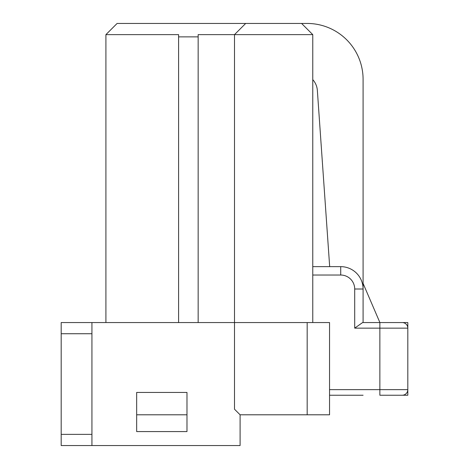 <?xml version="1.0" encoding="UTF-8"?>
<svg xmlns="http://www.w3.org/2000/svg" width="469" height="469" viewBox="0 0 469 469"><rect width="100%" height="100%" fill="white"/><g stroke="black" fill="none" stroke-linecap="round" stroke-linejoin="round"><path stroke-width="0.7" d="M361.2 395.232L329.543 395.232L329.543 389.645L379.861 389.645L379.861 328.148L354.699 328.148L362.607 322.555L402.22 322.555A5.593 5.593 0 0 1 407.813 328.148L407.813 389.645L407.813 328.148L379.861 328.148L379.861 322.555M91.936 322.555L91.936 445.55L61.187 445.55L61.187 322.555L329.543 322.555L329.543 414.801L307.177 414.801L307.177 322.555M105.912 322.555L105.912 34.63L117.098 23.45L245.68 23.45L234.5 34.63L198.158 34.63L198.158 36.869L178.595 36.869L178.595 34.63L105.912 34.63M312.77 322.555L312.77 34.63L234.5 34.63L234.5 409.208L240.093 414.801L307.177 414.801M91.936 445.55L240.093 445.55L240.093 414.801M186.979 431.574L136.661 431.574L136.661 392.436L186.979 392.436L186.979 431.574M329.678 266.644L317.355 90.411A17.892 17.892 0 0 0 312.77 79.648M186.979 414.801L136.661 414.801M363.088 395.232L329.543 395.232M402.22 395.232L379.861 395.232L379.861 389.645L407.813 389.645A5.593 5.593 -90.1 0 1 402.22 395.232A5.593 5.593 -90.1 0 0 407.813 389.645M312.77 266.644L340.723 266.644A22.365 22.365 0 0 1 363.088 289.01L363.088 79.355A55.905 55.905 0 0 0 307.177 23.45L301.59 23.45L312.77 34.63M363.088 79.355L363.088 147.987M396.633 322.555L407.813 322.555L407.813 395.232L396.633 395.232M379.896 322.555L363.088 283.417M354.699 328.148L354.699 289.01L363.088 289.01L363.088 322.555M301.59 23.45L245.68 23.45M178.595 322.555L178.595 36.869M198.158 322.555L198.158 36.869M61.187 434.37L91.936 434.37M91.936 333.735L61.187 333.735M354.699 289.01A13.976 13.976 0 0 0 340.723 275.033L312.77 275.033M340.723 266.644L340.723 275.033"/></g></svg>
